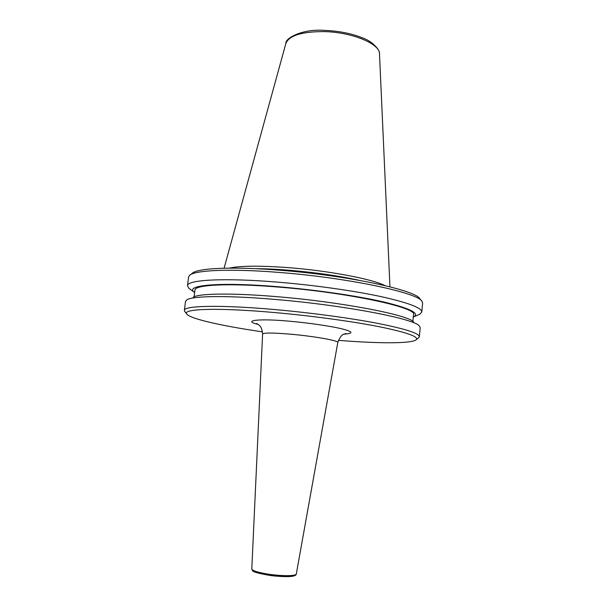 <?xml version="1.0" encoding="UTF-8"?>
<svg xmlns="http://www.w3.org/2000/svg" width="607" height="607" viewBox="0 0 607 607"><rect width="100%" height="100%" fill="white"/><g stroke="black" fill="none" stroke-linecap="round" stroke-linejoin="round"><path stroke-width="0.91" d="M194.642 292.574L194.081 292.119C184.649 285.085 220.083 281.823 278.583 286.77C315.981 289.865 357.091 295.852 383.343 301.876C409.642 308.235 419.832 313.204 413.913 316.778L413.261 317.097M190.469 289.456L188.883 288.295L187.487 285.738C187.07 279.812 223.771 277.649 277.528 282.126C313.333 285.055 352.637 290.571 380.134 296.413C407.934 302.574 421.812 307.772 421.766 312.013L419.832 314.198L418.026 314.987M187.487 285.738L188.587 276.982L189.505 275.411C194.369 270.176 229.985 268.461 278.659 272.399C347.841 277.665 418.929 292.915 422.077 301.497L422.624 303.234L421.766 312.013M190.264 274.842L192.252 273.34C197.138 268.127 232.049 266.374 279.577 270.198C347.121 275.297 416.599 290.305 419.854 298.872L421.463 300.776M262.497 331.847C222.314 326.058 189.566 318.728 186.706 313.918C182.305 308.735 218.603 307.521 274.683 312.559C311.345 315.807 351.688 321.3 378.897 326.649C406.311 332.249 418.769 336.597 416.273 339.67C412.419 343.729 378.867 343.615 338.395 340.36M184.998 311.763L184.376 310.382C183.815 305.625 220.462 304.729 274.364 309.524C310.26 312.688 349.708 318 377.357 323.303C405.309 328.865 419.3 333.349 419.331 336.741L418.42 337.94M184.376 310.382L185.514 301.338L187.039 299.683C193.367 295.837 228.437 295.389 275.525 299.471C343.001 305.063 413.306 318.523 419.103 325.709L420.226 327.666L419.331 336.741M193.269 297.142C199.551 293.393 232.944 292.893 277.429 296.724C341.142 301.96 407.684 314.798 413.595 321.854M194.126 296.747L194.953 290.123C194.566 284.713 229.036 282.9 279.121 287.126C348.668 292.65 417.753 307.681 413.504 314.638L412.851 321.285M229.256 268.119C240.266 265.737 259.895 265.57 288.143 267.626C328.448 270.676 372.319 279.03 384.929 285.586M255.752 268.689C265.35 268.726 276.132 269.212 288.12 270.153C314.509 272.338 338.129 275.715 358.965 280.267M344.89 333.835L346.104 333.592C345.937 334.548 341.984 331.483 337.811 342.477C338.972 340.739 315.124 336.415 292.035 334.32C273.605 332.727 263.795 332.636 262.603 334.04C261.7 324.335 257.763 324.791 256.48 323.539L257.611 324.047M258.248 324.479C241.647 320.504 258.688 318.227 290.632 321.315C308.128 322.841 331.703 326.232 342.636 329.04C353.13 331.786 353.638 333.478 344.169 334.123M296.292 574.025C296.231 575.702 293.044 576.574 286.724 576.65L268.833 575.254C250.023 571.817 252.914 570.937 251.791 569.04C252.398 570.785 258.043 572.507 268.719 574.207C282.043 576.233 296.36 576.089 296.292 574.025L337.811 342.477M323.766 31.594C301.725 31.632 289.099 35.563 285.889 43.378C284.827 38.704 301.467 28.696 324.259 30.373C338.547 30.889 351.301 33.4 362.523 37.9C372.379 41.155 380.331 50.199 379.496 53.879C380.134 43.81 351.848 32.027 323.766 31.594M268.886 575.246C275.335 576.46 294.736 577.667 294.941 574.95M413.913 316.778L419.832 314.198M416.273 339.67L418.929 337.53M379.496 53.879L389.952 286.808M285.889 43.378L224.089 268.203M186.706 313.918L184.596 311.247M251.791 569.04L262.603 334.04M194.081 292.119L188.883 288.295"/></g></svg>
